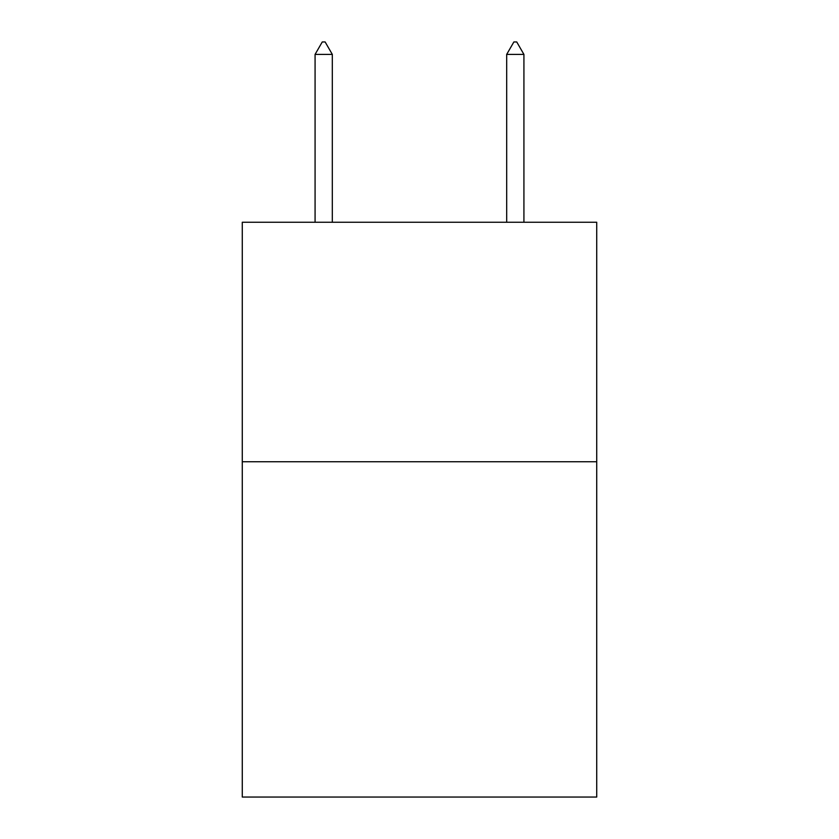 <?xml version="1.0" encoding="UTF-8"?>
<svg xmlns="http://www.w3.org/2000/svg" width="839" height="839" viewBox="0 0 839 839"><rect width="100%" height="100%" fill="white"/><g stroke="black" fill="none" stroke-linecap="round" stroke-linejoin="round"><path stroke-width="1.26" d="M596.728 461.744L596.728 797.05L242.272 797.05L242.272 222.251L596.728 222.251L596.728 461.744L242.272 461.744M332.317 54.409L325.133 41.95L322.26 41.95L315.076 54.409L332.317 54.409L332.317 222.251M315.076 54.409L315.076 222.251M513.867 41.95L516.74 41.95L523.924 54.409L506.683 54.409L513.867 41.95M523.924 222.251L523.924 54.409M506.683 222.251L506.683 54.409"/></g></svg>
